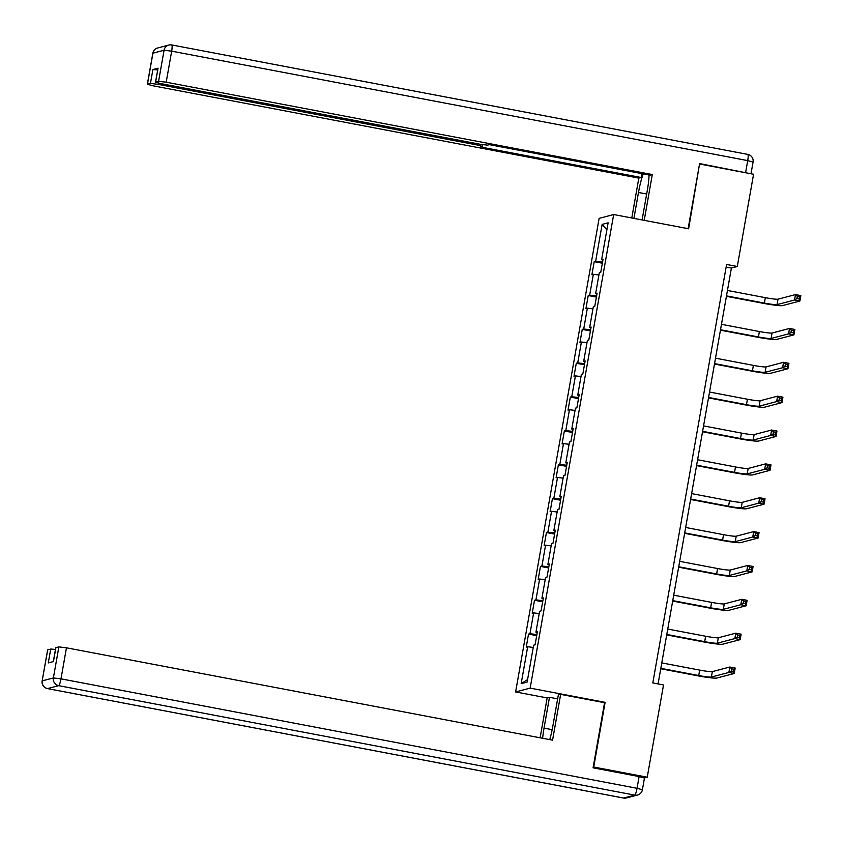 <?xml version="1.0" encoding="UTF-8"?>
<svg xmlns="http://www.w3.org/2000/svg" width="843" height="843" viewBox="0 0 843 843"><rect width="100%" height="100%" fill="white"/><g stroke="black" fill="none" stroke-linecap="round" stroke-linejoin="round"><path stroke-width="1.26" d="M547.16 697.93L515.61 691.945L599.12 218.358L613.672 214.533L530.163 688.12L515.61 691.945M602.144 224.386L595.643 261.288L594.199 261.667L591.902 274.692L593.346 274.312L589.668 295.145L588.235 295.524L585.938 308.549L587.371 308.169L583.704 329.002L582.26 329.381L579.963 342.406L581.407 342.026L577.729 362.859L576.296 363.238L573.999 376.263L575.432 375.883L571.754 396.726L570.321 397.095L568.024 410.119L569.457 409.74L565.79 430.583L564.357 430.963L562.06 443.976L563.493 443.608L559.815 464.44L558.382 464.82L556.085 477.833L557.518 477.465L553.851 498.297L552.407 498.677L550.121 511.701L551.554 511.322L547.876 532.154L546.443 532.534L544.146 545.558L545.579 545.179L541.912 566.011L540.468 566.391L538.171 579.415L539.615 579.036L535.937 599.868L534.504 600.248L532.207 613.272L533.64 612.893L529.962 633.736L528.529 634.105L526.232 647.129L527.676 646.75L521.164 683.652L527.138 682.082L533.651 645.18L535.084 644.811L537.381 631.786L535.948 632.166L539.615 611.323L541.058 610.943L543.356 597.929L541.912 598.298L545.59 577.466L547.023 577.086L549.32 564.062L547.887 564.441L551.564 543.609L552.997 543.229L555.295 530.205L553.851 530.584L557.529 509.752L558.962 509.372L561.259 496.348L559.826 496.727L563.503 475.895L564.936 475.515L567.234 462.491L565.801 462.87L569.468 442.027L570.901 441.658L573.198 428.634L571.765 429.013L575.442 408.17L576.875 407.801L579.173 394.777L577.74 395.146L581.407 374.313L582.85 373.934L585.137 360.92L583.704 361.289L587.381 340.456L588.814 340.077L591.112 327.052L589.678 327.432L593.346 306.599L594.789 306.22L597.086 293.195L595.643 293.575L599.32 272.742L600.753 272.363L603.051 259.338L601.617 259.718L608.119 222.815L602.144 224.386L606.886 229.844M658.067 683.926L731.397 268.053L737.298 266.504L726.592 264.47L652.809 682.925L663.515 684.969L647.245 777.204L593.714 767.035L605.116 702.356L530.163 688.12M537.244 632.545L535.948 632.166M529.962 633.736L536.886 634.558M533.64 612.893L539.225 613.567M543.219 598.678L541.912 598.298M535.937 599.868L542.86 600.701M539.615 579.036L545.189 579.71M549.183 564.821L547.887 564.441M541.912 566.011L548.835 566.844M545.579 545.179L551.164 545.842M555.158 530.964L553.851 530.584M547.876 532.154L554.799 532.987M551.554 511.322L557.139 511.986M561.132 497.107L559.826 496.727M553.851 498.297L560.774 499.13M557.518 477.465L563.103 478.129M567.097 463.25L565.801 462.87M559.815 464.44L566.738 465.273M563.493 443.608L569.078 444.272M573.071 429.393L571.765 429.013M565.79 430.583L572.713 431.405M569.457 409.74L575.042 410.415M579.036 395.536L577.74 395.146M571.754 396.726L578.677 397.548M575.432 375.883L581.017 376.558M585.01 361.668L583.704 361.289M577.729 362.859L584.652 363.691M581.407 342.026L586.981 342.701M590.975 327.811L589.678 327.432M583.704 329.002L590.627 329.834M587.371 308.169L592.956 308.833M596.949 293.954L595.643 293.575M589.668 295.145L596.591 295.977M593.346 274.312L598.93 274.976M602.924 260.097L601.617 259.718M595.643 261.288L602.566 262.12M613.672 214.533L688.626 228.769L699.5 164.227M700.027 164.09L753.568 174.259L737.298 266.504M593.177 767.172L593.714 767.035M644.41 777.952L647.245 777.204M521.164 683.652L527.592 679.542M527.676 646.75L533.25 647.424M726.139 267.052L731.397 268.053M594.199 261.667L602.366 263.216M588.235 295.524L596.401 297.073M582.26 329.381L590.427 330.93M576.296 363.238L584.462 364.787M570.321 397.095L578.488 398.655M564.357 430.963L572.513 432.512M558.382 464.82L566.549 466.369M552.407 498.677L560.574 500.226M546.443 532.534L554.61 534.083M540.468 566.391L548.635 567.94M534.504 600.248L542.671 601.807M528.529 634.105L536.696 635.664M605.116 702.356L604.094 702.63M726.497 295.882L764.38 303.09A11.054 0.864 -170 0 0 777.056 304.608L794.538 300.013L795.497 294.586L800.85 295.598L799.891 301.025L782.409 305.619A16.575 1.296 10 0 1 763.4 303.343L726.413 296.314M727.446 290.456L765.339 297.663A11.054 0.864 -170 0 0 778.015 299.181L795.497 294.586L797.33 296.378L796.941 298.548L799.09 298.959L799.47 296.789L797.33 296.378M799.09 298.959L799.891 301.025L794.538 300.013L796.941 298.548M799.47 296.789L800.85 295.598M633.925 218.379L638.499 192.467A24.869 4.141 -79.2 0 1 643.177 173.869M642.092 219.928L647.35 190.139A24.869 4.141 -79.2 0 0 649.068 174.996M644.231 220.339L652.303 174.554L649.985 175.165L489.372 144.648L487.528 145.133L479.92 144.227L160.844 83.605L155.502 82.14L158.052 68.178L152.899 69.537L157.641 69.958M641.818 173.616L641.133 177.494L638.815 178.105L152.709 85.744L147.356 84.279L150.454 83.425L152.899 69.537M631.786 217.968L638.815 178.105M652.303 174.554L166.197 82.203L158.589 81.286L155.502 82.14M158.284 83.067L158.052 84.342L477.127 144.964L482.481 146.419L480.531 146.977L641.133 177.494M158.052 84.342L150.454 83.425M745.655 172.33L747.72 160.613L753.073 162.067L751.008 173.774L699.616 163.584L688.13 228.674M549.741 739.627A24.869 4.141 -79.2 0 0 552.892 725.802L558.329 694.98L560.648 694.369L552.576 740.165L66.46 647.814L60.991 678.847L637.045 788.289L639.11 776.572L593.072 767.825L604.547 702.714L560.648 694.369M552.154 729.669L544.041 728.131A24.869 4.141 -79.2 0 0 542.65 738.278M544.041 728.131L549.478 697.309L547.16 697.92L540.121 737.804M557.644 698.858L549.478 697.309M47.724 649.827L42.15 680.933L47.619 649.89L50.717 649.036L55.459 649.458M53.32 661.607L55.764 647.751L58.862 646.897L66.46 647.814M50.717 649.036L48.272 662.935L53.425 661.576L55.87 647.687M639.11 776.572L644.463 778.036L642.398 789.754L637.045 788.289A6.628 1.106 100.8 0 1 634.716 795.118L58.662 685.665L47.535 688.594L623.588 798.036L634.716 795.118A6.628 6.523 -104.7 0 0 637.55 795.023A6.628 6.628 0 0 0 642.398 789.754L642.282 789.828M720.523 329.75L758.415 336.947A11.054 0.864 -170 0 0 771.092 338.464L788.574 333.87L789.522 328.443L794.875 329.455L793.927 334.882L776.445 339.476A16.575 1.296 10 0 1 757.435 337.2L720.449 330.171M721.482 324.323L759.374 331.52A11.054 0.864 -170 0 0 772.04 333.038L789.522 328.443L791.356 330.245L790.976 332.416L793.115 332.816L793.495 330.646L791.356 330.245M793.115 332.816L793.927 334.882L788.574 333.87L790.976 332.416M793.495 330.646L794.875 329.455M714.548 363.607L752.441 370.804A11.054 0.864 -170 0 0 765.117 372.321L782.599 367.727L783.558 362.3L788.911 363.322L787.952 368.739L770.47 373.333A16.575 1.296 10 0 1 751.461 371.057L714.474 364.039M715.507 358.18L753.4 365.377A11.054 0.864 -170 0 0 766.076 366.895L783.558 362.3L785.391 364.102L785.002 366.273L787.141 366.673L787.531 364.503L785.391 364.102M787.141 366.673L787.952 368.739L782.599 367.727L785.002 366.273M787.531 364.503L788.911 363.322M708.584 397.464L746.476 404.661A11.054 0.864 -170 0 0 759.143 406.178L776.624 401.584L777.583 396.157L782.936 397.179L781.988 402.606L764.496 407.201A16.575 1.296 10 0 1 745.486 404.925L708.51 397.896M709.543 392.037L747.425 399.234A11.054 0.864 -170 0 0 760.101 400.752L777.583 396.157L779.417 397.959L779.037 400.13L781.176 400.53L781.556 398.36L779.417 397.959M781.176 400.53L781.988 402.606L776.624 401.584L779.037 400.13M781.556 398.36L782.936 397.179M702.609 431.321L740.502 438.518A11.054 0.864 -170 0 0 753.178 440.035L770.66 435.441L771.619 430.014L776.972 431.036L776.013 436.463L758.531 441.058A16.575 1.296 10 0 1 739.522 438.781L702.535 431.753M703.568 425.894L741.461 433.091A11.054 0.864 -170 0 0 754.137 434.609L771.619 430.014L773.442 431.816L773.063 433.987L775.202 434.398L775.592 432.227L773.442 431.816M775.202 434.398L776.013 436.463L770.66 435.441L773.063 433.987M775.592 432.227L776.972 431.036M696.645 465.178L734.538 472.375A11.054 0.864 -170 0 0 747.204 473.892L764.685 469.298L765.644 463.871L770.997 464.893L770.038 470.32L752.557 474.915A16.575 1.296 10 0 1 733.547 472.638L696.571 465.61M697.604 459.751L735.486 466.948A11.054 0.864 -170 0 0 748.163 468.466L765.644 463.871L767.478 465.673L767.088 467.844L769.237 468.255L769.617 466.084L767.478 465.673M769.237 468.255L770.038 470.32L764.685 469.298L767.088 467.844M769.617 466.084L770.997 464.893M690.67 499.035L728.563 506.243A11.054 0.864 -170 0 0 741.239 507.76L758.721 503.166L759.68 497.739L765.033 498.75L764.074 504.177L746.592 508.772A16.575 1.296 10 0 1 727.583 506.495L690.596 499.467M691.629 493.608L729.522 500.816A11.054 0.864 -170 0 0 742.198 502.333L759.68 497.739L761.503 499.53L761.124 501.701L763.263 502.112L763.642 499.941L761.503 499.53M763.263 502.112L764.074 504.177L758.721 503.166L761.124 501.701M763.642 499.941L765.033 498.75M684.706 532.892L722.588 540.1A11.054 0.864 -170 0 0 735.265 541.617L752.746 537.023L753.705 531.596L759.058 532.607L758.099 538.034L740.618 542.629A16.575 1.296 10 0 1 721.608 540.352L684.621 533.324M685.654 527.476L723.547 534.673A11.054 0.864 -170 0 0 736.224 536.19L753.705 531.596L755.539 533.387L755.149 535.558L757.299 535.969L757.678 533.798L755.539 533.387M757.299 535.969L758.099 538.034L752.746 537.023L755.149 535.558M757.678 533.798L759.058 532.607M678.731 566.759L716.624 573.957A11.054 0.864 -170 0 0 729.3 575.474L746.782 570.88L747.73 565.453L753.084 566.464L752.135 571.891L734.653 576.486A16.575 1.296 10 0 1 715.644 574.209L678.657 567.191M679.69 561.333L717.583 568.53A11.054 0.864 -170 0 0 730.249 570.047L747.73 565.453L749.564 567.255L749.185 569.425L751.324 569.826L751.703 567.655L749.564 567.255M751.324 569.826L752.135 571.891L746.782 570.88L749.185 569.425M751.703 567.655L753.084 566.464M672.756 600.616L710.649 607.814A11.054 0.864 -170 0 0 723.326 609.331L740.807 604.737L741.766 599.31L747.119 600.332L746.16 605.759L728.679 610.353A16.575 1.296 10 0 1 709.669 608.077L672.682 601.048M673.715 595.19L711.608 602.387A11.054 0.864 -170 0 0 724.285 603.904L741.766 599.31L743.6 601.112L743.21 603.282L745.349 603.683L745.739 601.512L743.6 601.112M745.349 603.683L746.16 605.759L740.807 604.737L743.21 603.282M745.739 601.512L747.119 600.332M666.792 634.473L704.685 641.671A11.054 0.864 -170 0 0 717.351 643.188L734.833 638.594L735.791 633.167L741.145 634.189L740.196 639.616L722.714 644.21A16.575 1.296 10 0 1 703.694 641.934L666.718 634.905M667.751 629.047L705.644 636.244A11.054 0.864 -170 0 0 718.31 637.761L735.791 633.167L737.625 634.969L737.246 637.139L739.385 637.55L739.764 635.38L737.625 634.969M739.385 637.55L740.196 639.616L734.833 638.594L737.246 637.139M739.764 635.38L741.145 634.189M660.817 668.33L698.71 675.528A11.054 0.864 -170 0 0 711.387 677.045L728.868 672.451L729.827 667.024L735.18 668.046L734.221 673.473L716.74 678.067A16.575 1.296 10 0 1 697.73 675.791L660.743 668.762M661.776 662.904L699.669 670.101A11.054 0.864 -170 0 0 712.346 671.618L729.827 667.024L731.65 668.826L731.271 670.996L733.41 671.407L733.8 669.237L731.65 668.826M733.41 671.407L734.221 673.473L728.868 672.451L731.271 670.996M733.8 669.237L735.18 668.046M765.339 297.663L764.38 303.09M778.015 299.181L777.056 304.608M158.052 68.178L155.607 82.077M158.589 81.286L164.069 50.253L152.931 53.172L147.462 84.216M747.688 154.406A6.628 1.106 100.8 0 1 747.783 154.406A6.628 1.106 100.8 0 1 747.72 160.613L171.666 51.16L166.197 82.203M477.127 144.964L477.349 143.742M646.665 194.016L638.499 192.467M164.069 50.253L171.666 51.16A6.628 1.106 100.8 0 0 171.73 44.953A6.628 6.628 0 0 0 168.8 45.058A6.628 6.523 75.3 0 0 164.069 50.253M152.931 53.172A6.628 6.523 -104.7 0 1 157.673 47.977A6.628 6.628 0 0 0 152.825 53.246L152.931 53.172M753.073 162.067A6.628 6.628 0 0 0 747.783 154.406L171.73 44.953A6.628 1.106 100.8 0 0 171.635 44.964A6.628 6.523 75.3 0 0 168.8 45.058L157.673 47.977M42.15 680.933A6.628 6.628 0 0 0 47.44 688.594A6.628 1.106 100.8 0 0 47.535 688.594A6.628 6.523 -104.7 0 1 42.255 680.859L53.383 677.941L58.862 646.897M53.383 677.941A6.628 6.523 75.3 0 0 58.662 685.665A6.628 1.106 100.8 0 0 60.991 678.847L53.383 677.941M623.409 798.005A6.628 1.106 100.8 0 0 623.493 798.047A6.628 6.628 0 0 0 626.412 797.942A6.628 6.523 75.3 0 1 623.588 798.036A6.628 1.106 100.8 0 1 623.493 798.047L47.44 688.594A6.628 1.106 100.8 0 1 47.356 688.562M759.374 331.52L758.415 336.947M772.04 333.038L771.092 338.464M753.4 365.377L752.441 370.804M766.076 366.895L765.117 372.321M747.425 399.234L746.476 404.661M760.101 400.752L759.143 406.178M741.461 433.091L740.502 438.518M754.137 434.609L753.178 440.035M735.486 466.948L734.538 472.375M748.163 468.466L747.204 473.892M729.522 500.816L728.563 506.243M742.198 502.333L741.239 507.76M723.547 534.673L722.588 540.1M736.224 536.19L735.265 541.617M717.583 568.53L716.624 573.957M730.249 570.047L729.3 575.474M711.608 602.387L710.649 607.814M724.285 603.904L723.326 609.331M705.644 636.244L704.685 641.671M718.31 637.761L717.351 643.188M699.669 670.101L698.71 675.528M712.346 671.618L711.387 677.045M152.825 53.246L147.356 84.279M482.481 146.419L482.786 144.722M626.412 797.942L637.55 795.023"/></g></svg>
